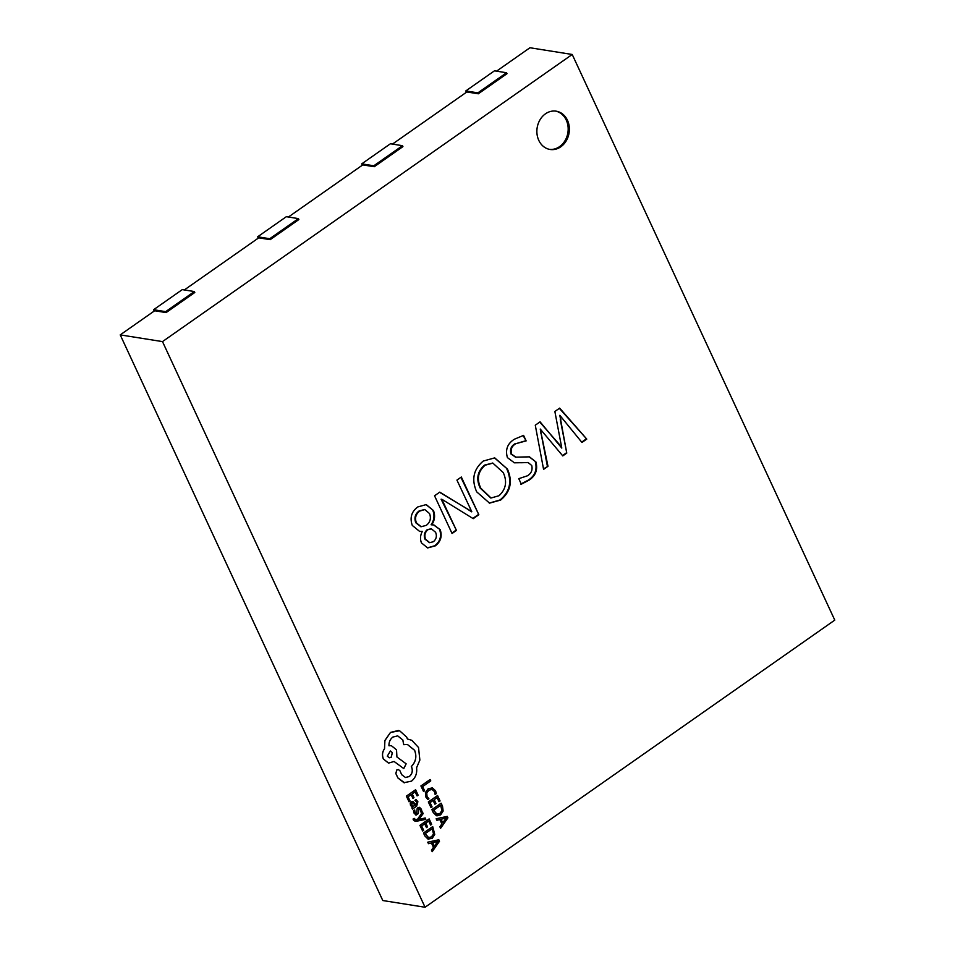 <?xml version="1.0" encoding="UTF-8"?>
<svg xmlns="http://www.w3.org/2000/svg" width="955" height="955" viewBox="0 0 955 955"><rect width="100%" height="100%" fill="white"/><g stroke="black" fill="none" stroke-linecap="round" stroke-linejoin="round"><path stroke-width="1.43" d="M545.46 113.824A19.386 16.175 99 0 0 537.056 134.309A19.386 16.175 99 0 0 550.08 149.469A19.386 16.175 99 0 0 560.776 146.819A19.386 16.175 99 0 0 569.192 126.347A19.386 16.175 99 0 0 556.168 111.174A19.386 16.175 99 0 0 545.46 113.824M549.471 149.362A19.386 16.175 99 0 0 559.57 146.628A19.386 16.175 99 0 0 568.034 126.502A19.386 16.175 99 0 0 555.559 111.09M120.223 334.883L382.788 900.529L425.059 907.25L834.777 620.117L572.212 54.471L162.493 341.604L120.223 334.883L154.638 310.757L166.11 312.583L194.796 292.481L194.354 291.538L165.669 311.64L166.11 312.583M270.181 239.657L269.74 238.714L298.426 218.611L298.855 219.554L270.181 239.657L258.709 237.831L184.327 289.95M374.253 166.719L373.811 165.776L402.485 145.685L402.926 146.628L374.253 166.719L362.769 164.893L288.398 217.024M478.312 93.793L477.882 92.85L506.556 72.747L506.998 73.69L478.312 93.793L466.84 91.967L392.469 144.086M572.212 54.471L529.941 47.75L496.54 71.159M523.579 435.385L526.145 440.9L515.855 443.693C511.749 446.069 510.34 449.542 511.617 454.114L515.807 457.159L529.452 456.848L535.91 461.934C537.963 469.717 535.66 475.805 529.01 480.174L521.335 484.185L518.78 478.67L527.447 475.793C531.326 473.405 532.759 469.979 531.744 465.515L528.187 462.59L514.399 462.817L507.415 457.612C505.123 449.674 507.463 443.538 514.423 439.205L523.579 435.385M452.049 533.499L434.549 495.788L439.766 492.135L471.794 511.749L456.932 480.102L461.337 477.023L478.837 514.733L473.238 518.661L441.807 499.238L456.454 530.419L452.049 533.499M162.493 341.604L425.059 907.25M417.765 506.95L426.24 504.586L433.463 510.567C435.361 515.569 434.776 520.32 431.708 524.844L433.892 524.952L440.231 529.727C442.344 536.376 440.697 541.76 435.289 545.854L427.673 547.931L421.442 542.882C419.973 539.038 420.272 535.218 422.325 531.422L419.675 531.457L412.274 525.417C409.659 517.801 411.486 511.641 417.765 506.95M483.254 461.05L494.726 457.875L507.451 469.108C512.847 481.475 510.579 491.789 500.647 500.05L489.545 503.142L476.688 491.849C471.281 479.589 473.465 469.335 483.254 461.05M547.991 466.279L543.586 469.359L535.278 425.202L540.076 421.835L561.791 448.074L554.867 411.474L559.666 408.119L586.764 439.097L581.965 442.463L559.821 415.318L566.769 453.112L562.782 455.905L540.244 429.046L547.991 466.279L543.502 468.893M425.93 504.55L433.463 510.567M432.854 510.471C434.764 515.473 434.179 520.224 431.111 524.749L431.708 524.844M433.594 524.916L440.231 529.727M439.634 529.631C441.747 536.28 440.1 541.664 434.692 545.759L435.289 545.854M434.692 545.759L427.374 547.884M419.376 531.398L422.325 531.422M431.075 528.807L427.231 529.655C424.342 532.233 423.59 535.409 424.987 539.181L429.416 542.619M424.533 509.528L419.078 510.985C415.139 514.017 414.04 517.944 415.783 522.767L420.88 526.683M426.3 525.346C430.192 522.313 431.278 518.41 429.583 513.623L424.844 509.576L419.687 511.08C415.747 514.112 414.637 518.04 416.392 522.863L421.179 526.73L426.3 525.346M415.783 522.767L416.392 522.863M419.078 510.985L419.687 511.08M433.391 541.712C436.351 539.181 437.08 536.03 435.587 532.269L431.385 528.843L427.84 529.75C424.939 532.329 424.199 535.504 425.596 539.277L429.714 542.667L433.391 541.712M424.987 539.181L425.596 539.277M427.231 529.655L427.84 529.75M439.563 492.279L469.43 510.149M468.821 510.054L471.663 511.832M460.907 477.321L478.837 514.733M478.228 514.638L472.844 518.41M441.115 499.202L456.454 530.419M455.845 530.323L451.87 533.117M494.415 457.827L507.451 469.108M506.842 469.012C512.238 481.38 509.97 491.694 500.05 499.954L500.647 500.05M500.05 499.954L489.235 503.094M492.589 463.091L484.555 465.109C477.357 471.376 475.912 479.052 480.222 488.112L490.727 497.937M498.976 495.74C505.947 489.342 507.368 481.63 503.249 472.594L492.887 463.127L485.164 465.204C477.966 471.472 476.521 479.147 480.831 488.208L491.025 497.997L498.976 495.74M480.222 488.112L480.831 488.208M484.555 465.109L485.164 465.204M523.042 435.42L526.145 440.9M525.537 440.804L515.855 443.693M515.258 443.598C511.152 445.973 509.731 449.447 511.009 454.019L511.617 454.114M511.009 454.019L515.509 457.111M529.142 456.812L535.91 461.934M535.301 461.838C537.355 469.621 535.063 475.709 528.413 480.079L529.01 480.174M528.413 480.079L520.738 484.089M527.852 462.542L521.227 462.745M520.618 462.65L514.088 462.757M539.754 422.074L559.439 444.517M558.83 444.421L561.791 448.074M559.344 408.346L586.764 439.097M586.155 439.002L581.691 442.141M560.895 419.663L559.821 415.318M560.287 419.567L566.769 453.112M566.172 453.016L562.495 455.583M547.382 466.183L540.244 429.046M477.882 92.85L465.801 90.928L466.422 92.265M506.556 72.747L494.475 70.825L465.801 90.928M373.811 165.776L361.73 163.854L362.351 165.191M402.485 145.685L390.416 143.763L361.73 163.854M269.74 238.714L257.659 236.792L258.28 238.129M298.426 218.611L286.345 216.69L257.659 236.792M165.669 311.64L153.6 309.718L154.209 311.055M194.354 291.538L182.274 289.616L153.6 309.718M423.543 791.516L424.593 790.788L422.647 786.586L430.765 780.892L430.132 779.531L420.904 785.941L423.543 791.516L420.904 785.941M430.132 779.531L420.964 785.953M427.792 799.574L428.926 798.786L427.052 796.494L426.754 793.104L428.89 790.239L432.161 789.415L434.513 791.576L435.122 794.441L436.351 793.581L435.576 790.812L432.424 787.887L428.15 788.854L425.476 792.531L425.906 797.031L427.792 799.574L425.846 797.019L425.405 792.519L428.091 788.854L432.364 787.875M431.887 789.355L434.453 791.564L435.122 794.441M434.907 804.194L435.958 803.453L434.203 799.693L437.139 797.628L439.025 801.699L440.076 800.959L437.557 795.527L428.389 801.949L431.027 807.632L432.066 806.891L430.072 802.582L433.152 800.421L434.907 804.194L433.104 800.457M431.027 807.632L428.329 801.949L437.557 795.527M437.092 797.664L439.025 801.699M441.115 803.191L431.887 809.613L433.236 812.514L436.423 815.701L440.637 814.913L443.144 811.046L442.511 806.199L441.115 803.191L431.947 809.613L433.295 812.514L437.127 815.88M436.745 814.245L439.933 813.505L441.986 810.532L440.697 805.292L433.63 810.246L437.151 814.34M436.423 815.701L437.092 815.868M436.686 814.233L439.873 813.493L441.926 810.532L440.649 805.328M440.613 828.283L447.907 817.838L447.238 816.382L436.208 818.793L436.901 820.297L439.885 819.545L441.914 823.938L439.909 826.779L440.613 828.283L439.849 826.767L441.855 823.926L439.825 819.557M441.115 819.259L442.762 822.792L446.391 817.922L441.115 819.259M446.391 817.922L442.738 822.733M447.238 816.382L436.149 818.781L436.901 820.297M412.93 798.392L413.981 797.652L412.238 793.88L415.162 791.826L417.06 795.897L418.111 795.157L415.592 789.725L406.424 796.148L409.062 801.818L410.101 801.09L408.095 796.78L411.187 794.62L412.93 798.392L411.139 794.644M409.062 801.818L406.364 796.136L415.592 789.725M415.127 791.85L417.06 795.897M417.884 801.723L416.07 799.55L414.959 800.338L416.893 802.248L415.998 804.898L412.918 801.412L411.39 801.854L410.304 803.477L410.602 805.578L412.835 807.071L411.844 807.811L412.453 809.136L416.667 806.187L417.884 801.723M412.297 807.035L412.453 809.136M412.894 806.318L415.127 805.507L413.109 802.892L411.521 804.05L413.049 806.354M412.835 806.307L415.067 805.507L413.109 802.892L412.106 803.131M412.858 801.4L411.33 801.842L410.244 803.465L410.543 805.566L412.775 807.059M416.07 799.55L414.9 800.326L416.834 802.236L415.938 804.886M413.038 802.892L412.047 803.119M419.854 807.452L418.063 807.584L417.204 808.682L416.678 813.481L415.079 812.55L414.697 809.936L413.455 810.759L414.016 813.063L416.117 815.092L418.302 813.565L418.803 808.873L420.296 809.685L420.701 811.929L421.883 811.165L421.346 809.172L419.233 807.25M414.697 809.936L413.455 810.759M413.515 810.759L415.556 814.902M418.803 808.873L420.355 809.697L420.773 811.941M418.744 808.861L419.567 808.813M419.794 807.441L418.004 807.572L417.144 808.67L416.619 813.481M422.516 812.108L417.347 819.641L415.891 819.903L414.124 818.351L413.097 819.068L413.408 819.987L415.127 821.276L416.75 821.205L425.87 819.342L425.166 817.958L418.684 819.569L423.196 813.588L422.444 812.096L417.287 819.629L414.279 819.187M425.226 817.969L419.281 819.354M419.341 819.366L418.72 819.545M415.831 819.891L414.339 819.187M414.124 818.351L413.038 819.056L415.067 821.264M426.491 827.591L427.542 826.851L425.787 823.079L428.723 821.025L430.61 825.096L431.672 824.356L429.141 818.924L419.985 825.347L422.611 831.017L423.662 830.289L421.656 825.98L424.736 823.819L426.491 827.591L424.7 823.855M422.611 831.017L419.925 825.347L429.141 818.924M428.676 821.061L430.61 825.096M432.699 826.588L423.483 833.011L424.82 835.912L428.007 839.099L432.221 838.311L434.74 834.443L432.699 826.588L423.543 833.011L424.88 835.912L428.711 839.278M428.341 837.642L431.529 836.902L433.57 833.93L432.281 828.689L425.214 833.643L428.735 837.738M428.007 839.099L428.688 839.266M428.282 837.63L431.469 836.89L433.51 833.918L432.233 828.725M432.197 851.669L439.503 841.236L438.823 839.779L427.792 842.191L428.497 843.695L431.469 842.943L433.51 847.336L431.505 850.165L432.197 851.669L431.445 850.165L433.451 847.324L431.421 842.955M432.711 842.656L434.346 846.19L437.987 841.319L432.711 842.656M437.987 841.319L434.322 846.13M438.823 839.779L427.733 842.179L428.497 843.695M398.39 769.551L396.826 769.909L395.812 773.502L397.865 777.931L403.965 782.694L411.51 781.142C415.544 777.812 417.24 773.347 416.595 767.736L419.866 760.073L418.529 747.502L411.808 740.292L407.403 739.003L406.735 737.188L399.608 730.754L390.535 732.437L384.901 740.567L384.555 748.756C382.334 751.919 381.964 755.321 383.433 758.986L388.578 763.105L394.081 761.457L403.774 768.572L406.15 763.833L396.922 756.981L396.528 749.806L391.359 745.688L388.96 745.771C388.84 742.13 390.141 739.23 392.863 737.069L397.71 735.875L402.867 739.994L403.726 744.661L407.415 744.458L414.649 750.32C416.953 756.527 415.855 761.923 411.378 766.531L411.653 767.128C413.014 770.888 412.226 774.028 409.289 776.534L405.457 777.489L401.697 774.696L399.99 770.828L398.39 769.551L396.886 769.921L395.871 773.514L397.925 777.931L404.669 782.837M408 739.086L407.403 739.003L408 739.086M387.3 756.169L389.306 757.781L391.204 757.315L392.386 752.6L390.38 750.988L387.3 756.169M403.965 782.694L404.634 782.825M407.391 744.458L414.589 750.308C416.893 756.515 415.795 761.911 411.319 766.519L411.593 767.116C412.954 770.888 412.166 774.016 409.229 776.522L405.433 777.489M397.686 735.863L402.795 739.994L403.726 744.661M391.359 745.688L388.96 745.748M394.057 761.469L403.774 768.572M398.39 730.48L390.476 732.425L384.841 740.555L384.495 748.744C382.275 751.907 381.905 755.31 383.373 758.974L388.518 763.105M389.27 757.769L391.144 757.303L392.326 752.6L390.344 750.988M443.872 504.526L444.481 504.622M540.721 433.069L541.33 433.164M421.179 526.73L420.57 526.635M424.844 509.576L424.235 509.481M429.714 542.667L429.105 542.571M431.385 528.843L430.777 528.748M491.025 497.997L490.416 497.901M492.887 463.127L492.291 463.032M515.807 457.159L515.211 457.063M528.187 462.59L527.578 462.495"/></g></svg>
